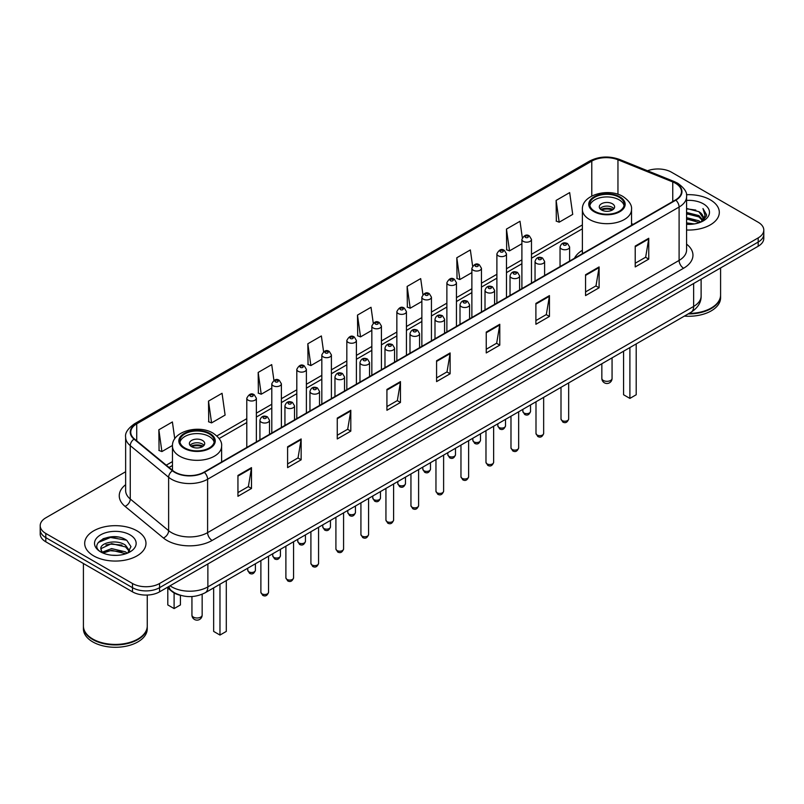 <?xml version="1.0" encoding="UTF-8"?>
<svg xmlns="http://www.w3.org/2000/svg" width="804" height="804" viewBox="0 0 804 804"><rect width="100%" height="100%" fill="white"/><g stroke="black" fill="none" stroke-linecap="round" stroke-linejoin="round"><path stroke-width="1.21" d="M582.377 250.275A33.838 19.537 0 0 0 574.448 258.285M181.021 595.452A19.155 11.055 180 0 1 171.885 591.402L167.121 587.483M117.886 537.032A25.537 14.743 0 0 0 102.942 538.811M125.635 471.737L45.808 517.826A19.155 11.055 0 0 0 40.2 525.645L40.2 533.987A19.155 11.055 0 0 0 45.808 541.806L132.489 591.844A19.155 11.055 0 0 0 159.574 591.844L758.192 246.235A19.155 11.055 0 0 0 763.8 238.416L763.8 234.245A19.155 11.055 0 0 1 758.192 242.064A19.155 11.055 0 0 0 763.8 234.245L763.8 230.075A19.155 11.055 0 0 0 758.192 222.256L671.511 172.217A19.155 11.055 0 0 0 647.532 170.76M40.2 525.645A19.155 11.055 0 0 0 45.808 533.464L132.489 583.503A19.155 11.055 0 0 0 159.574 583.503L159.574 587.674L758.192 242.064L159.574 587.674A19.155 11.055 0 0 1 132.489 587.674A19.155 11.055 0 0 0 159.574 587.674L159.574 591.844M45.808 533.464L45.808 537.635L132.489 587.674L45.808 537.635A19.155 11.055 0 0 1 40.2 529.816A19.155 11.055 0 0 0 45.808 537.635L45.808 541.806M710.334 199.844A30.642 17.688 0 0 0 686.435 194.709A30.642 17.688 0 0 1 710.334 199.844A30.642 17.688 0 0 1 719.309 212.356A30.642 17.688 0 0 0 710.334 199.844M137.002 530.851A30.642 17.688 0 0 0 103.605 527.022A30.642 17.688 0 0 0 84.691 543.363A30.642 17.688 0 0 0 93.666 555.876A30.642 17.688 0 0 0 127.062 559.715A30.642 17.688 0 0 0 145.976 543.363A30.642 17.688 0 0 0 137.002 530.851A30.642 17.688 0 0 0 103.605 527.022A30.642 17.688 0 0 0 84.691 543.363A30.642 17.688 0 0 0 93.666 555.876A30.642 17.688 0 0 0 127.062 559.715A30.642 17.688 0 0 0 145.976 543.363A30.642 17.688 0 0 0 137.002 530.851M675.481 183.262A20.432 11.799 180 0 1 681.47 191.603A20.432 11.799 180 0 1 675.481 199.945L203.995 472.159A20.432 11.799 180 0 1 172.81 470.581L134.439 438.944A20.432 11.799 180 0 1 130.75 432.18A20.432 11.799 180 0 1 136.73 423.839L591.784 161.112A20.432 11.799 180 0 1 617.954 159.785L672.757 181.945A20.432 11.799 180 0 1 675.481 183.262M675.842 183.061A20.944 12.09 0 0 0 673.048 181.704L618.246 159.544A20.944 12.09 0 0 0 591.432 160.9L136.368 423.628A20.944 12.09 0 0 0 134.027 439.115L172.398 470.752A20.944 12.09 0 0 0 204.357 472.37L675.842 200.156A20.944 12.09 0 0 0 675.842 183.061M237.944 475.445L237.944 496.299L251.491 488.47L251.491 467.626L237.944 475.445M237.944 492.591L248.376 486.571L251.431 468.32A5.105 2.945 -120 0 0 251.491 467.626M248.285 486.621L251.491 488.47M287.601 446.773L287.601 467.626L301.148 459.808L301.148 438.954L287.601 446.773M287.601 463.928L298.033 457.898L301.088 439.647A5.105 2.945 -120 0 0 301.148 438.954M297.942 457.958L301.148 459.808M337.258 418.1L337.258 438.954L350.805 431.135L350.805 410.281L337.258 418.1M337.258 435.255L347.69 429.236L350.755 410.975A5.105 2.945 -120 0 0 350.805 410.281M347.599 429.286L350.805 431.135M386.925 389.427L386.925 410.281L400.462 402.462L400.462 381.609L386.925 389.427M386.925 406.583L397.357 400.563L400.412 382.302A5.105 2.945 -120 0 0 400.462 381.609M397.256 400.613L400.462 402.462M635.22 246.084L635.22 266.928L648.758 259.109L648.758 238.265L635.22 246.084M635.22 263.23L645.652 257.21L648.707 238.949A5.105 2.945 -120 0 0 648.758 238.265M645.552 257.26L648.758 259.109M585.553 274.747L585.553 295.601L599.101 287.782L599.101 266.928L585.553 274.747M585.553 291.902L595.985 285.882L599.05 267.621A5.105 2.945 -120 0 0 599.101 266.928M595.895 285.933L599.101 287.782M535.896 303.42L535.896 324.273L549.444 316.454L549.444 295.601L535.896 303.42M535.896 320.575L546.328 314.555L549.383 296.294A5.105 2.945 -120 0 0 549.444 295.601M546.238 314.605L549.444 316.454M486.239 332.092L486.239 352.946L499.786 345.127L499.786 324.273L486.239 332.092M486.239 349.248L496.671 343.218L499.726 324.967A5.105 2.945 -120 0 0 499.786 324.273M496.581 343.278L499.786 345.127M436.582 360.765L436.582 381.609L450.119 373.79L450.119 352.946L436.582 360.765M436.582 377.91L447.014 371.89L450.069 353.639A5.105 2.945 -120 0 0 450.119 352.946M446.923 371.94L450.119 373.79M686.576 230.004A30.642 17.688 0 0 0 719.309 212.356A30.642 17.688 0 0 1 686.576 230.004M159.574 583.503L758.192 237.894A19.155 11.055 0 0 0 763.8 230.075M273.923 380.352L271.712 364.614L258.174 372.443L258.385 393.166M208.507 401.106L211.573 422.894L225.11 415.075L222.055 393.287L208.507 401.106L208.728 421.839M174.759 438.813L172.398 421.959L158.85 429.778L159.071 450.501M422.924 294.535L420.693 278.606L407.146 286.425L407.367 307.148M472.611 266.054L470.35 249.933L456.803 257.752L457.024 278.486M522.309 237.703L520.007 221.271L506.46 229.09L506.681 249.813M556.127 200.417L559.182 222.205L572.719 214.387L569.664 192.598L556.127 200.417L556.338 221.14M323.58 351.7L321.369 335.951L307.832 343.77L308.043 364.493M373.247 323.087L371.026 307.279L357.489 315.098L357.71 335.821M357.489 315.098L360.544 336.886L371.84 330.364M360.544 336.886L357.489 335.74M407.146 286.425L410.201 308.213L421.859 301.48M410.201 308.213L407.146 307.068M456.803 257.752L459.858 279.541L471.878 272.606M459.858 279.541L456.803 278.405M506.46 229.09L509.525 250.868L521.896 243.723M509.525 250.868L506.46 249.732M559.182 222.205L556.127 221.06M307.832 343.77L310.887 365.559L321.821 359.237M310.887 365.559L307.832 364.413M258.174 372.443L261.23 394.221L271.802 388.121M261.23 394.221L258.174 393.086M211.573 422.894L208.507 421.748M158.85 429.778L161.905 451.567L172.478 445.456M161.905 451.567L158.85 450.421M689.058 313.409A31.919 18.432 0 0 0 711.238 308.012A31.919 18.432 0 0 0 720.585 294.978L720.585 267.943M688.927 313.48A31.607 18.241 0 0 0 711.017 308.143A31.607 18.241 0 0 0 711.128 308.073M688.154 313.922A31.919 18.432 0 0 0 720.585 295.5A31.919 18.432 0 0 0 720.585 295.239M684.375 316.103A31.919 18.432 0 0 0 720.585 297.842L720.585 295.5M686.576 222.879L694.314 223.924M686.576 224.185L690.134 224.346M686.576 217.663L698.877 220.798L700.636 222.185M686.576 218.969L699.57 222.587M686.576 212.457L698.877 215.583L702.606 219.733M686.576 213.753L698.877 216.889L702.264 220.356M700.716 222.155A14.432 8.331 0 0 0 703.098 217.562A14.432 8.331 0 0 0 698.877 211.673L703.088 217.884M686.576 224.316A20.814 12.02 0 0 0 703.389 220.849A20.814 12.02 0 0 0 703.389 203.854A20.814 12.02 0 0 0 686.576 200.397M698.877 211.673L686.576 208.477M702.123 221.522L706.414 216.035L706.555 214.748L702.977 208.548L705.068 215.482L700.947 222.055M702.977 208.548L706.545 215M686.576 208.839L695.802 210.075M686.576 214.045L695.37 215.16M686.576 219.261L695.37 220.366M619.14 197.231A17.236 9.949 0 0 0 600.357 195.081A17.236 9.949 0 0 0 589.714 204.276A17.236 9.949 0 0 0 594.769 211.311A17.236 9.949 0 0 0 613.552 213.472A17.236 9.949 0 0 0 624.195 204.276A17.236 9.949 0 0 0 619.14 197.231M624.045 205.573A17.236 9.949 0 0 0 619.14 199.844A17.236 9.949 0 0 0 601.422 197.452A17.236 9.949 0 0 0 589.865 205.573M623.572 351.217L623.572 394.754L629.894 398.402L636.205 394.754L636.205 343.921M629.894 398.402L629.894 347.569M612.377 203.754A7.658 4.422 0 0 0 604.025 202.789A7.658 4.422 0 0 0 599.292 206.879A7.658 4.422 0 0 0 601.543 210.005A7.658 4.422 0 0 0 609.884 210.97A7.658 4.422 0 0 0 614.618 206.879A7.658 4.422 0 0 0 612.377 203.754M613.934 208.708A7.658 4.422 0 0 0 612.377 207.402A7.658 4.422 0 0 0 599.975 208.708M600.769 209.482A10.211 5.899 180 0 1 612.698 209.301L612.698 209.804M601.603 210.045A8.934 5.156 180 0 1 611.774 209.834L612.698 209.301M611.623 210.387L611.774 209.834M137.796 639.09A31.607 18.241 0 0 1 137.675 639.15A31.607 18.241 0 0 1 92.983 639.15L92.761 639.019A31.919 18.432 0 0 0 137.906 639.019A31.919 18.432 0 0 0 147.253 625.994L147.253 595.06M83.415 626.246A31.919 18.432 0 0 0 83.415 626.507A31.919 18.432 0 0 0 92.761 639.542A31.919 18.432 0 0 0 127.545 643.542A31.919 18.432 0 0 0 147.253 626.507A31.919 18.432 0 0 0 147.253 626.246M83.415 626.507L83.415 628.859A31.919 18.432 0 0 0 92.761 641.894A31.919 18.432 0 0 0 127.545 645.883A31.919 18.432 0 0 0 147.253 628.859L147.253 626.507M111.846 555.212L116.711 555.353M102.299 552.157L111.595 548.609L125.535 551.876L127.223 553.232M103.153 553.051L111.595 550.268L125.846 553.735M102.45 552.81L100.952 549.313A14.432 8.331 0 0 0 103.284 553.172M129.685 550.981L125.535 545.253C116.871 538.791 99.053 542.78 100.952 549.313L100.902 548.67M100.992 549.514L101.394 548.439L111.595 543.645L125.535 546.911L129.354 551.413M127.715 553.021L130.982 546.619L126.851 540.409C112.248 529.906 86.289 543.745 101.284 552.227L102.028 552.68M130.057 534.871A20.814 12.02 0 0 0 100.611 534.871A20.814 12.02 0 0 0 100.611 551.866A20.814 12.02 0 0 0 130.057 551.866A20.814 12.02 0 0 0 130.057 534.871M83.415 563.514L83.415 625.994A31.919 18.432 0 0 0 92.761 639.019L92.983 639.15M98.239 542.489L110.46 537.474L126.57 540.218M105.877 544.931L110.46 544.097L121.967 545.082M105.877 551.554L110.46 550.72L121.967 551.705M209.231 433.899A17.236 9.949 0 0 0 190.447 431.738A17.236 9.949 0 0 0 179.805 440.934A17.236 9.949 0 0 0 184.86 447.969A17.236 9.949 0 0 0 203.643 450.129A17.236 9.949 0 0 0 214.286 440.934A17.236 9.949 0 0 0 209.231 433.899M214.135 442.24A17.236 9.949 0 0 0 209.231 436.502A17.236 9.949 0 0 0 191.503 434.12A17.236 9.949 0 0 0 179.955 442.24M213.653 587.875L213.653 631.411L219.974 635.059L226.296 631.411L226.296 580.578M219.974 635.059L219.974 584.227M167.795 588.036L167.795 604.93L174.106 608.578L180.428 604.93L180.428 595.322M174.106 608.578L174.106 592.93M202.457 440.411A7.658 4.422 0 0 0 194.116 439.456A7.658 4.422 0 0 0 189.382 443.537A7.658 4.422 0 0 0 191.623 446.672A7.658 4.422 0 0 0 199.975 447.627A7.658 4.422 0 0 0 204.708 443.537A7.658 4.422 0 0 0 202.457 440.411M204.025 445.366A7.658 4.422 0 0 0 202.457 444.059A7.658 4.422 0 0 0 190.066 445.366M190.849 446.15A10.211 5.899 180 0 1 202.789 445.959L202.789 446.471M191.694 446.702A8.934 5.156 180 0 1 201.864 446.491L202.789 445.959M201.714 447.044L201.864 446.491M170.046 585.794A25.537 14.743 0 0 0 171.765 586.89A25.537 14.743 0 0 0 207.874 586.89L693.631 306.445A25.537 14.743 0 0 0 701.118 296.023C701.299 302.354 697.922 307.781 690.988 312.294L205.231 592.739A12.774 7.377 60 0 0 207.874 586.89L207.874 563.956M693.631 283.51L693.631 306.445A12.774 7.377 60 0 1 690.988 312.294M169.011 586.397A12.774 8.542 129.5 0 0 171.242 590.548L167.363 587.352M758.192 246.235L758.192 237.894M132.489 591.844L132.489 583.503M686.576 244.145A31.919 18.432 180 0 1 683.611 268.234L212.125 540.449A6.382 3.688 60 0 1 207.603 532.63L679.099 260.416A25.537 14.743 0 0 0 686.576 249.994L686.576 196.608A25.537 14.743 180 0 1 679.099 207.04A6.382 3.688 -120 0 0 675.842 200.156M212.125 540.449A31.919 18.432 180 0 1 166.981 540.449A31.919 18.432 180 0 1 163.403 537.987L125.022 506.349A31.919 18.432 180 0 1 125.635 484.711M171.493 532.63A25.537 14.743 0 0 0 207.603 532.63L207.603 479.244A25.537 14.743 180 0 1 168.629 477.274L130.258 445.637A25.537 14.743 180 0 1 125.635 437.185L125.635 490.561A25.537 14.743 0 0 0 130.258 499.013L168.629 530.66A25.537 14.743 0 0 0 171.493 532.63M686.576 196.608C687.43 192.618 684.495 188.176 677.772 183.262L674.415 181.634A6.382 2.995 112 0 0 673.048 181.704M674.415 181.634L619.613 159.473C609.04 155.735 599 156.277 589.503 161.112A6.382 3.688 60 0 1 591.432 160.9M136.368 423.628A6.382 3.688 -120 0 0 134.439 423.829C127.816 428.592 124.881 433.044 125.635 437.185M134.027 439.115A6.382 4.271 129.5 0 0 130.258 445.637L130.258 499.013A6.382 4.271 -50.5 0 1 125.022 506.349M619.613 159.473A6.382 2.995 112 0 0 618.246 159.544M172.398 470.752A6.382 4.271 129.5 0 0 168.629 477.274L168.629 530.66A6.382 4.271 -50.5 0 1 163.403 537.987M204.357 472.37A6.382 3.688 60 0 1 207.603 479.244L679.099 207.04L679.099 260.416A6.382 3.688 60 0 0 683.611 268.234M136.73 423.839L136.73 440.833M672.757 181.945L672.757 201.523M617.954 159.785L617.954 194.297M633.22 224.346L631.532 223.663M591.784 161.112L591.784 196.035M582.377 224.929L531.474 254.315M521.896 259.843L506.47 268.757M496.892 274.285L481.455 283.189M471.878 288.726L456.451 297.631M446.873 303.158L431.436 312.073M421.859 317.6L406.432 326.514M396.854 332.042L381.418 340.946M371.84 346.484L356.403 355.388M346.825 360.916L331.399 369.83M321.821 375.357L306.384 384.272M296.807 389.799L281.38 398.714M271.802 404.241L256.365 413.145M246.788 418.673L216.869 435.949M172.468 461.586L166.257 465.174M436.582 361.418L450.069 353.639M486.239 332.755L499.726 324.967M535.896 304.083L549.383 296.294M585.553 275.41L599.05 267.621M635.22 246.738L648.707 238.949M386.925 390.091L400.412 382.302M337.258 418.763L350.755 410.975M287.601 447.436L301.088 439.647M237.944 476.099L251.431 468.32M594.086 211.703A18.201 10.502 0 0 0 619.824 211.703A18.201 10.502 0 0 0 619.824 196.849A18.201 10.502 0 0 0 594.086 196.849A18.201 10.502 0 0 0 594.086 211.703M631.532 225.321L631.532 209.482A24.582 14.191 180 0 1 616.366 222.597A24.582 14.191 180 0 1 589.573 219.522A24.582 14.191 180 0 1 582.377 209.482L582.377 253.702M603.342 380.463A5.105 2.945 180 0 1 601.844 378.382A5.105 5.105 0 0 0 609.512 382.804A5.105 5.105 0 0 0 612.065 378.382A5.105 2.945 180 0 1 610.568 380.463A5.105 2.945 180 0 1 603.342 380.463M184.176 448.361A18.201 10.502 0 0 0 209.914 448.361A18.201 10.502 0 0 0 209.914 433.507A18.201 10.502 0 0 0 184.176 433.507A18.201 10.502 0 0 0 184.176 448.361M221.623 461.978L221.623 446.15A24.582 14.191 180 0 1 206.447 459.255A24.582 14.191 180 0 1 179.664 456.18A24.582 14.191 180 0 1 172.468 446.15L172.468 470.29M193.432 617.13A5.105 2.945 180 0 1 191.935 615.04A5.105 5.105 0 0 0 199.593 619.462A5.105 5.105 0 0 0 202.156 615.04A5.105 2.945 180 0 1 200.658 617.13A5.105 2.945 180 0 1 193.432 617.13M568.669 419.015C567.403 422.462 565.443 423.467 562.79 422.04L561.001 419.015A3.829 2.211 0 0 0 562.127 420.582A3.829 2.211 0 0 0 566.297 421.055A3.829 2.211 0 0 0 568.669 419.015L568.669 382.915M561.453 248.949A4.784 2.764 180 0 1 560.046 246.989C561.272 243.059 563.775 241.924 567.564 243.572L569.624 246.989A4.784 2.764 180 0 1 566.669 249.541A4.784 2.764 180 0 1 561.453 248.949M565.966 243.733A1.598 0.925 0 0 0 563.704 243.733A1.598 0.925 0 0 0 563.704 245.039A1.598 0.925 0 0 0 565.966 245.039A1.598 0.925 0 0 0 565.966 243.733M543.655 433.456C542.399 436.904 540.439 437.909 537.775 436.482L535.997 433.456A3.829 2.211 0 0 0 537.122 435.024A3.829 2.211 0 0 0 541.293 435.497A3.829 2.211 0 0 0 543.655 433.456L543.655 397.347M536.439 263.39A4.784 2.764 180 0 1 535.042 261.431C536.258 257.501 538.77 256.365 542.549 258.014L544.609 261.431A4.784 2.764 180 0 1 541.655 263.983A4.784 2.764 180 0 1 536.439 263.39M540.951 258.174A1.598 0.925 0 0 0 538.7 258.174A1.598 0.925 0 0 0 538.7 259.481A1.598 0.925 0 0 0 540.951 259.481A1.598 0.925 0 0 0 540.951 258.174M518.65 447.898C517.384 451.335 515.424 452.35 512.771 450.923L510.982 447.898A3.829 2.211 0 0 0 512.108 449.456A3.829 2.211 0 0 0 516.279 449.938A3.829 2.211 0 0 0 518.65 447.898L518.65 411.789M511.434 277.822A4.784 2.764 180 0 1 510.027 275.872C511.254 271.943 513.756 270.807 517.545 272.455L519.605 275.872A4.784 2.764 180 0 1 516.65 278.425A4.784 2.764 180 0 1 511.434 277.822M515.947 272.616A1.598 0.925 0 0 0 513.686 272.616A1.598 0.925 0 0 0 513.686 273.913A1.598 0.925 0 0 0 515.947 273.913A1.598 0.925 0 0 0 515.947 272.616M493.636 462.33C492.38 465.777 490.42 466.792 487.757 465.355L485.978 462.33A3.829 2.211 0 0 0 487.093 463.898A3.829 2.211 0 0 0 491.274 464.38A3.829 2.211 0 0 0 493.636 462.33L493.636 426.231M486.42 292.264A4.784 2.764 180 0 1 485.013 290.314C486.239 286.385 488.742 285.239 492.53 286.897L494.591 290.314A4.784 2.764 180 0 1 491.636 292.867A4.784 2.764 180 0 1 486.42 292.264M490.932 287.048A1.598 0.925 0 0 0 488.681 287.048A1.598 0.925 0 0 0 488.681 288.355A1.598 0.925 0 0 0 490.932 288.355A1.598 0.925 0 0 0 490.932 287.048M468.631 476.772C467.365 480.219 465.405 481.224 462.752 479.797L460.963 476.772A3.829 2.211 0 0 0 462.089 478.34A3.829 2.211 0 0 0 466.26 478.822A3.829 2.211 0 0 0 468.631 476.772L468.631 440.672M461.406 306.706A4.784 2.764 180 0 1 460.009 304.746C461.235 300.817 463.737 299.681 467.516 301.329L469.586 304.746A4.784 2.764 180 0 1 466.632 307.299A4.784 2.764 180 0 1 461.406 306.706M465.928 301.49A1.598 0.925 0 0 0 463.667 301.49A1.598 0.925 0 0 0 463.667 302.796A1.598 0.925 0 0 0 465.928 302.796A1.598 0.925 0 0 0 465.928 301.49M443.617 491.214C442.351 494.661 440.391 495.666 437.738 494.239L435.959 491.214A3.829 2.211 0 0 0 437.074 492.782A3.829 2.211 0 0 0 441.255 493.254A3.829 2.211 0 0 0 443.617 491.214L443.617 455.114M436.401 321.148A4.784 2.764 180 0 1 434.994 319.188C436.22 315.258 438.723 314.123 442.512 315.771L444.572 319.188A4.784 2.764 180 0 1 441.617 321.741A4.784 2.764 180 0 1 436.401 321.148M440.914 315.932A1.598 0.925 0 0 0 438.652 315.932A1.598 0.925 0 0 0 438.652 317.238A1.598 0.925 0 0 0 440.914 317.238A1.598 0.925 0 0 0 440.914 315.932M418.603 505.656C417.346 509.103 415.387 510.108 412.723 508.681L410.944 505.656A3.829 2.211 0 0 0 412.07 507.213A3.829 2.211 0 0 0 416.241 507.696A3.829 2.211 0 0 0 418.603 505.656L418.603 469.546M411.387 335.58A4.784 2.764 180 0 1 409.99 333.63C411.216 329.7 413.718 328.565 417.497 330.213L419.567 333.63A4.784 2.764 180 0 1 416.613 336.183A4.784 2.764 180 0 1 411.387 335.58M415.909 330.374A1.598 0.925 0 0 0 413.648 330.374A1.598 0.925 0 0 0 413.648 331.67A1.598 0.925 0 0 0 415.909 331.67A1.598 0.925 0 0 0 415.909 330.374M393.598 520.087C392.332 523.535 390.372 524.55 387.719 523.113L385.94 520.087A3.829 2.211 0 0 0 387.056 521.655A3.829 2.211 0 0 0 391.236 522.138A3.829 2.211 0 0 0 393.598 520.087L393.598 483.988M386.382 350.021A4.784 2.764 180 0 1 384.975 348.072C386.201 344.142 388.704 342.996 392.493 344.655L394.553 348.072A4.784 2.764 180 0 1 391.598 350.624A4.784 2.764 180 0 1 386.382 350.021M390.895 344.805A1.598 0.925 0 0 0 388.633 344.805A1.598 0.925 0 0 0 388.633 346.112A1.598 0.925 0 0 0 390.895 346.112A1.598 0.925 0 0 0 390.895 344.805M368.584 534.529C367.327 537.976 365.368 538.981 362.704 537.554L360.926 534.529A3.829 2.211 0 0 0 362.051 536.097A3.829 2.211 0 0 0 366.222 536.58A3.829 2.211 0 0 0 368.584 534.529L368.584 498.43M361.368 364.463A4.784 2.764 180 0 1 359.971 362.503C361.187 358.574 363.699 357.438 367.478 359.087L369.549 362.503A4.784 2.764 180 0 1 366.584 365.056A4.784 2.764 180 0 1 361.368 364.463M365.88 359.247A1.598 0.925 0 0 0 363.629 359.247A1.598 0.925 0 0 0 363.629 360.554A1.598 0.925 0 0 0 365.88 360.554A1.598 0.925 0 0 0 365.88 359.247M343.579 548.971C342.313 552.418 340.353 553.423 337.7 551.996L335.911 548.971A3.829 2.211 0 0 0 337.037 550.539A3.829 2.211 0 0 0 341.208 551.011A3.829 2.211 0 0 0 343.579 548.971L343.579 512.872M336.363 378.905A4.784 2.764 180 0 1 334.956 376.945C336.183 373.016 338.685 371.88 342.474 373.528L344.534 376.945A4.784 2.764 180 0 1 341.579 379.498A4.784 2.764 180 0 1 336.363 378.905M340.876 373.689A1.598 0.925 0 0 0 338.615 373.689A1.598 0.925 0 0 0 338.615 374.996A1.598 0.925 0 0 0 340.876 374.996A1.598 0.925 0 0 0 340.876 373.689M318.565 563.413C317.309 566.86 315.349 567.865 312.686 566.438L310.907 563.413A3.829 2.211 0 0 0 312.022 564.971A3.829 2.211 0 0 0 316.203 565.453A3.829 2.211 0 0 0 318.565 563.413L318.565 527.303M311.349 393.337A4.784 2.764 180 0 1 309.952 391.387C311.168 387.458 313.671 386.322 317.459 387.97L319.52 391.387A4.784 2.764 180 0 1 316.565 393.94A4.784 2.764 180 0 1 311.349 393.337M315.861 388.131A1.598 0.925 0 0 0 313.61 388.131A1.598 0.925 0 0 0 313.61 389.427A1.598 0.925 0 0 0 315.861 389.427A1.598 0.925 0 0 0 315.861 388.131M293.56 577.855C292.294 581.292 290.334 582.307 287.681 580.88L285.892 577.855A3.829 2.211 0 0 0 287.018 579.413A3.829 2.211 0 0 0 291.189 579.895A3.829 2.211 0 0 0 293.56 577.855L293.56 541.745M286.345 407.779A4.784 2.764 180 0 1 284.938 405.829C286.164 401.899 288.666 400.754 292.455 402.412L294.515 405.829A4.784 2.764 180 0 1 291.561 408.382A4.784 2.764 180 0 1 286.345 407.779M290.857 402.563A1.598 0.925 0 0 0 288.596 402.563A1.598 0.925 0 0 0 288.596 403.869A1.598 0.925 0 0 0 290.857 403.869A1.598 0.925 0 0 0 290.857 402.563M268.546 592.287C267.29 595.734 265.33 596.739 262.667 595.312L260.888 592.287A3.829 2.211 0 0 0 262.003 593.854A3.829 2.211 0 0 0 266.184 594.337A3.829 2.211 0 0 0 268.546 592.287L268.546 556.187M261.33 422.221A4.784 2.764 180 0 1 259.923 420.261C261.149 416.331 263.652 415.196 267.441 416.844L269.501 420.261A4.784 2.764 180 0 1 266.546 422.824A4.784 2.764 180 0 1 261.33 422.221M265.843 417.005A1.598 0.925 0 0 0 263.591 417.005A1.598 0.925 0 0 0 263.591 418.311A1.598 0.925 0 0 0 265.843 418.311A1.598 0.925 0 0 0 265.843 417.005M523.977 412.995A3.829 2.211 0 0 0 528.158 413.477A3.829 2.211 0 0 0 530.519 411.427C529.263 414.874 527.303 415.889 524.64 414.452L522.861 411.427A3.829 2.211 0 0 0 523.977 412.995M531.474 283.088L531.474 239.411A4.784 2.764 180 0 1 528.519 241.964A4.784 2.764 180 0 1 523.303 241.361A4.784 2.764 180 0 1 521.896 239.411L521.896 288.616M525.565 237.451A1.598 0.925 0 0 0 527.816 237.451A1.598 0.925 0 0 0 527.816 236.145A1.598 0.925 0 0 0 525.565 236.145A1.598 0.925 0 0 0 525.565 237.451M498.972 427.437A3.829 2.211 0 0 0 503.143 427.919A3.829 2.211 0 0 0 505.505 425.869C504.249 429.316 502.289 430.321 499.636 428.894L497.847 425.869A3.829 2.211 0 0 0 498.972 427.437M506.47 297.53L506.47 253.843A4.784 2.764 180 0 1 503.515 256.406A4.784 2.764 180 0 1 498.289 255.803A4.784 2.764 180 0 1 496.892 253.843L496.892 303.058M500.55 251.893A1.598 0.925 0 0 0 502.812 251.893A1.598 0.925 0 0 0 502.812 250.587A1.598 0.925 0 0 0 500.55 250.587A1.598 0.925 0 0 0 500.55 251.893M473.958 441.878A3.829 2.211 0 0 0 478.139 442.351A3.829 2.211 0 0 0 480.501 440.311C479.234 443.758 477.274 444.763 474.621 443.336L472.842 440.311A3.829 2.211 0 0 0 473.958 441.878M481.455 311.972L481.455 268.285A4.784 2.764 180 0 1 478.501 270.837A4.784 2.764 180 0 1 473.285 270.244A4.784 2.764 180 0 1 471.878 268.285L471.878 317.5M475.536 266.335A1.598 0.925 0 0 0 477.797 266.335A1.598 0.925 0 0 0 477.797 265.029A1.598 0.925 0 0 0 475.536 265.029A1.598 0.925 0 0 0 475.536 266.335M448.954 456.31A3.829 2.211 0 0 0 453.124 456.793A3.829 2.211 0 0 0 455.486 454.752C454.23 458.2 452.27 459.205 449.607 457.777L447.828 454.752A3.829 2.211 0 0 0 448.954 456.31M456.451 326.404L456.451 282.727A4.784 2.764 180 0 1 453.496 285.279A4.784 2.764 180 0 1 448.27 284.676A4.784 2.764 180 0 1 446.873 282.727L446.873 331.931M450.531 280.767A1.598 0.925 0 0 0 452.783 280.767A1.598 0.925 0 0 0 452.783 279.47A1.598 0.925 0 0 0 450.531 279.47A1.598 0.925 0 0 0 450.531 280.767M423.939 470.752A3.829 2.211 0 0 0 428.11 471.234A3.829 2.211 0 0 0 430.482 469.194C429.215 472.631 427.256 473.646 424.602 472.219L422.814 469.194A3.829 2.211 0 0 0 423.939 470.752M431.436 340.846L431.436 297.168A4.784 2.764 180 0 1 428.482 299.721A4.784 2.764 180 0 1 423.266 299.118A4.784 2.764 180 0 1 421.859 297.168L421.859 346.373M425.517 295.209A1.598 0.925 0 0 0 427.778 295.209A1.598 0.925 0 0 0 427.778 293.902A1.598 0.925 0 0 0 425.517 293.902A1.598 0.925 0 0 0 425.517 295.209M398.935 485.194A3.829 2.211 0 0 0 403.106 485.676A3.829 2.211 0 0 0 405.467 483.626C404.211 487.073 402.251 488.078 399.588 486.651L397.809 483.626A3.829 2.211 0 0 0 398.935 485.194M406.432 355.288L406.432 311.6A4.784 2.764 180 0 1 403.467 314.163A4.784 2.764 180 0 1 398.251 313.56A4.784 2.764 180 0 1 396.854 311.6L396.854 360.815M400.513 309.651A1.598 0.925 0 0 0 402.764 309.651A1.598 0.925 0 0 0 402.764 308.344A1.598 0.925 0 0 0 400.513 308.344A1.598 0.925 0 0 0 400.513 309.651M373.92 499.636A3.829 2.211 0 0 0 378.091 500.108A3.829 2.211 0 0 0 380.463 498.068C379.197 501.515 377.237 502.52 374.584 501.093L372.795 498.068A3.829 2.211 0 0 0 373.92 499.636M381.418 369.729L381.418 326.042A4.784 2.764 180 0 1 378.463 328.595A4.784 2.764 180 0 1 373.247 328.002A4.784 2.764 180 0 1 371.84 326.042L371.84 375.257M375.498 324.092A1.598 0.925 0 0 0 377.759 324.092A1.598 0.925 0 0 0 377.759 322.786A1.598 0.925 0 0 0 375.498 322.786A1.598 0.925 0 0 0 375.498 324.092M348.906 514.068A3.829 2.211 0 0 0 353.087 514.55A3.829 2.211 0 0 0 355.448 512.51C354.192 515.957 352.232 516.962 349.569 515.535L347.79 512.51A3.829 2.211 0 0 0 348.906 514.068M356.403 384.161L356.403 340.484A4.784 2.764 180 0 1 353.448 343.037A4.784 2.764 180 0 1 348.232 342.434A4.784 2.764 180 0 1 346.825 340.484L346.825 389.689M350.494 338.524A1.598 0.925 0 0 0 352.745 338.524A1.598 0.925 0 0 0 352.745 337.228A1.598 0.925 0 0 0 350.494 337.228A1.598 0.925 0 0 0 350.494 338.524M323.901 528.509A3.829 2.211 0 0 0 328.072 528.992A3.829 2.211 0 0 0 330.444 526.952C329.178 530.389 327.218 531.404 324.565 529.977L322.776 526.952A3.829 2.211 0 0 0 323.901 528.509M331.399 398.603L331.399 354.926A4.784 2.764 180 0 1 328.444 357.478A4.784 2.764 180 0 1 323.218 356.875A4.784 2.764 180 0 1 321.821 354.926L321.821 404.131M325.479 352.966A1.598 0.925 0 0 0 327.741 352.966A1.598 0.925 0 0 0 327.741 351.66A1.598 0.925 0 0 0 325.479 351.66A1.598 0.925 0 0 0 325.479 352.966M298.887 542.951A3.829 2.211 0 0 0 303.068 543.434A3.829 2.211 0 0 0 305.43 541.383C304.163 544.831 302.203 545.836 299.55 544.409L297.771 541.383A3.829 2.211 0 0 0 298.887 542.951M306.384 413.045L306.384 369.358A4.784 2.764 180 0 1 303.43 371.92A4.784 2.764 180 0 1 298.214 371.317A4.784 2.764 180 0 1 296.807 369.358L296.807 418.572M300.475 367.408A1.598 0.925 0 0 0 302.726 367.408A1.598 0.925 0 0 0 302.726 366.101A1.598 0.925 0 0 0 300.475 366.101A1.598 0.925 0 0 0 300.475 367.408M273.883 557.393A3.829 2.211 0 0 0 278.053 557.865A3.829 2.211 0 0 0 280.415 555.825C279.159 559.272 277.199 560.277 274.546 558.85L272.757 555.825A3.829 2.211 0 0 0 273.883 557.393M281.38 427.487L281.38 383.799A4.784 2.764 180 0 1 278.425 386.352A4.784 2.764 180 0 1 273.199 385.759A4.784 2.764 180 0 1 271.802 383.799L271.802 433.014M275.46 381.85A1.598 0.925 0 0 0 277.722 381.85A1.598 0.925 0 0 0 277.722 380.543A1.598 0.925 0 0 0 275.46 380.543A1.598 0.925 0 0 0 275.46 381.85M248.868 571.825A3.829 2.211 0 0 0 253.049 572.307A3.829 2.211 0 0 0 255.411 570.267C254.144 573.714 252.185 574.719 249.531 573.292L247.753 570.267A3.829 2.211 0 0 0 248.868 571.825M256.365 441.919L256.365 398.241A4.784 2.764 180 0 1 253.411 400.794A4.784 2.764 180 0 1 248.195 400.191A4.784 2.764 180 0 1 246.788 398.241L246.788 447.446M250.446 396.282A1.598 0.925 0 0 0 252.707 396.282A1.598 0.925 0 0 0 252.707 394.985A1.598 0.925 0 0 0 250.446 394.985A1.598 0.925 0 0 0 250.446 396.282M205.231 592.739C194.96 597.905 184.679 597.905 174.408 592.739L171.242 590.548M701.118 296.023L701.118 279.189M589.503 161.112L134.439 423.829M582.377 228.818L531.474 258.205M521.896 263.732L506.47 272.636M496.892 278.174L481.455 287.078M471.878 292.606L456.451 301.52M446.873 307.048L431.436 315.962M421.859 321.489L406.432 330.394M396.854 335.931L381.418 344.836M371.84 350.363L356.403 359.277M346.825 364.805L331.399 373.719M321.821 379.247L306.384 388.161M296.807 393.689L281.38 402.593M271.802 408.12L256.365 417.035M246.788 422.562L219.13 438.532M172.468 465.476L169.031 467.456M631.532 209.482C632.075 205.161 629.231 200.839 623.01 196.528C608.527 187.563 581.523 194.759 582.377 209.482M612.065 357.86L612.065 378.382M601.844 363.76L601.844 378.382M221.623 446.15C222.165 441.818 219.321 437.497 213.1 433.185C198.608 424.221 171.614 431.416 172.468 446.15M202.156 594.256L202.156 615.04M191.935 596.548L191.935 615.04M561.001 419.015L561.001 387.337M560.046 266.596L560.046 246.989M569.624 261.069L569.624 246.989M535.997 433.456L535.997 401.779M535.042 281.028L535.042 261.431M544.609 275.501L544.609 261.431M510.982 447.898L510.982 416.211M510.027 295.47L510.027 275.872M519.605 289.942L519.605 275.872M485.978 462.33L485.978 430.653M485.013 309.912L485.013 290.314M494.591 304.384L494.591 290.314M460.963 476.772L460.963 445.094M460.009 324.354L460.009 304.746M469.586 318.826L469.586 304.746M435.959 491.214L435.959 459.536M434.994 338.786L434.994 319.188M444.572 333.258L444.572 319.188M410.944 505.656L410.944 473.968M409.99 353.227L409.99 333.63M419.567 347.7L419.567 333.63M385.94 520.087L385.94 488.41M384.975 367.669L384.975 348.072M394.553 362.142L394.553 348.072M360.926 534.529L360.926 502.852M359.971 382.111L359.971 362.503M369.549 376.584L369.549 362.503M335.911 548.971L335.911 517.294M334.956 396.553L334.956 376.945M344.534 391.015L344.534 376.945M310.907 563.413L310.907 531.725M309.952 410.985L309.952 391.387M319.52 405.457L319.52 391.387M285.892 577.855L285.892 546.167M284.938 425.427L284.938 405.829M294.515 419.899L294.515 405.829M260.888 592.287L260.888 560.609M259.923 439.868L259.923 420.261M269.501 434.341L269.501 420.261M530.519 411.427L530.519 404.935M531.474 239.411L529.414 235.994C526.64 233.984 524.128 235.12 521.896 239.411M522.861 411.427L522.861 409.357M505.505 425.869L505.505 419.376M506.47 253.843L504.399 250.426C501.626 248.426 499.123 249.562 496.892 253.843M497.847 425.869L497.847 423.798M480.501 440.311L480.501 433.818M481.455 268.285L479.395 264.868C476.611 262.868 474.109 264.003 471.878 268.285M472.842 440.311L472.842 438.24M455.486 454.752L455.486 448.25M456.451 282.727L454.381 279.31C451.607 277.3 449.104 278.445 446.873 282.727M447.828 454.752L447.828 452.682M430.482 469.194L430.482 462.692M431.436 297.168L429.376 293.751C426.592 291.741 424.09 292.877 421.859 297.168M422.814 469.194L422.814 467.114M405.467 483.626L405.467 477.134M406.432 311.6L404.362 308.183C401.588 306.183 399.085 307.319 396.854 311.6M397.809 483.626L397.809 481.556M380.463 498.068L380.463 491.576M381.418 326.042L379.357 322.625C376.573 320.625 374.071 321.761 371.84 326.042M372.795 498.068L372.795 495.998M355.448 512.51L355.448 506.007M356.403 340.484L354.343 337.067C351.569 335.057 349.057 336.203 346.825 340.484M347.79 512.51L347.79 510.439M330.444 526.952L330.444 520.449M331.399 354.926L329.328 351.509C326.555 349.499 324.052 350.644 321.821 354.926M322.776 526.952L322.776 524.871M305.43 541.383L305.43 534.891M306.384 369.358L304.324 365.951C301.55 363.941 299.038 365.076 296.807 369.358M297.771 541.383L297.771 539.313M280.415 555.825L280.415 549.333M281.38 383.799L279.31 380.382C276.536 378.382 274.033 379.518 271.802 383.799M272.757 555.825L272.757 553.755M255.411 570.267L255.411 563.775M256.365 398.241L254.305 394.824C251.521 392.814 249.019 393.96 246.788 398.241M247.753 570.267L247.753 568.197"/></g></svg>

